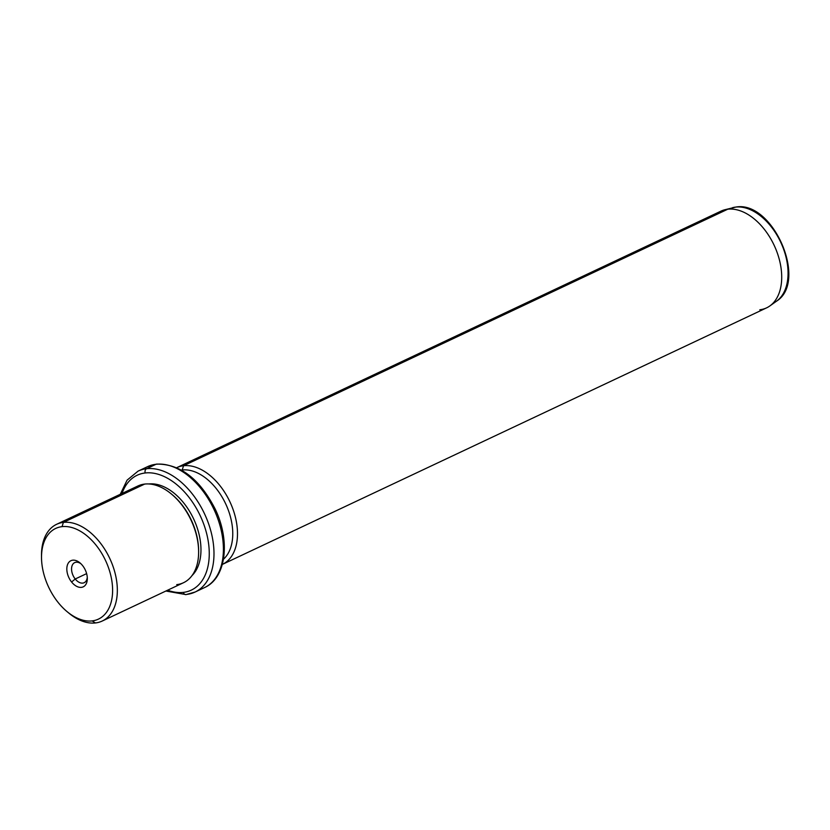 <?xml version="1.0" encoding="UTF-8"?>
<svg xmlns="http://www.w3.org/2000/svg" width="830" height="830" viewBox="0 0 830 830"><rect width="100%" height="100%" fill="white"/><g stroke="black" fill="none" stroke-linecap="round" stroke-linejoin="round"><path stroke-width="1.25" d="M75.219 578.998A11.112 6.962 64.8 0 1 74.69 562.615A11.112 6.962 64.8 0 1 80.873 563.695A11.112 6.962 -115.2 0 0 72.096 565.666A11.112 6.962 -115.2 0 0 75.219 578.998A11.112 6.962 -115.2 0 0 87.264 577.255A11.112 6.962 64.8 0 1 84.162 582.712A11.112 6.962 64.8 0 1 75.219 578.998L71.598 582.017A14.452 9.057 -115.2 0 0 85.729 584.631A14.452 9.057 -115.2 0 0 82.544 565.531A14.452 9.057 -115.2 0 0 68.402 562.927A14.452 9.057 -115.2 0 0 71.598 582.017L75.219 578.998L86.631 573.623L75.219 578.998M41.51 557.584L41.5 555.395A53.473 33.501 64.8 0 1 63.391 522.392A53.473 33.501 64.8 0 1 113.793 568.706A53.473 33.501 64.8 0 1 95.45 622.946L92.099 620.913A50.132 31.416 64.8 0 1 44.841 577.493A50.132 31.416 64.8 0 1 62.043 526.645A50.132 31.416 64.8 0 1 109.29 570.065A50.132 31.416 64.8 0 1 92.099 620.913L95.45 622.946A53.473 33.501 64.8 0 1 68.61 612.913L66.929 611.503A50.132 31.416 -115.2 0 0 92.099 620.913A50.132 31.416 -115.2 0 0 109.29 570.065A50.132 31.416 -115.2 0 0 62.043 526.645A50.132 31.416 -115.2 0 0 41.51 557.584A50.132 31.416 -115.2 0 0 66.929 611.503M56.627 524.301L137.905 485.986A53.473 33.501 64.8 0 1 144.679 484.077L63.391 522.392L62.043 526.645L63.391 522.392A53.473 33.501 -115.2 0 0 56.627 524.301A53.473 33.501 -115.2 0 0 41.521 556.515M67.759 612.187A53.473 33.501 -115.2 0 0 95.45 622.946A53.473 33.501 -115.2 0 0 102.225 621.037A53.473 33.501 -115.2 0 0 111.946 563.497A53.473 33.501 -115.2 0 0 63.391 522.392L144.679 484.077A53.473 33.501 64.8 0 1 193.224 525.183A53.473 33.501 64.8 0 1 183.503 582.722L102.225 621.037M176.738 584.631A53.473 33.501 -115.2 0 0 198.629 551.628A53.473 33.501 -115.2 0 0 171.519 494.109A53.473 33.501 -115.2 0 0 144.679 484.077A53.473 33.501 -115.2 0 0 132.126 489.99M171.519 494.109L172.36 494.805A51.802 32.463 64.8 0 1 198.619 550.529L198.629 551.628M148.881 483.963A51.802 32.463 64.8 0 1 193.597 518.843A51.802 32.463 64.8 0 1 192.052 575.543A51.802 32.463 -115.2 0 0 193.597 518.843A51.802 32.463 -115.2 0 0 148.881 483.963M198.619 551.068A51.802 32.463 -115.2 0 0 171.935 494.462M145.209 472.976A63.495 39.788 64.8 0 1 205.052 527.984A63.495 39.788 64.8 0 1 183.274 592.392A63.495 39.788 64.8 0 1 167.629 590.203A63.495 39.788 -115.2 0 0 183.274 592.392A63.495 39.788 -115.2 0 0 205.052 527.984A63.495 39.788 -115.2 0 0 145.209 472.976A3.341 2.552 -96.6 0 1 146.557 468.732A66.836 41.884 64.8 0 1 207.241 520.109A66.836 41.884 64.8 0 1 195.091 592.039A66.836 41.884 -115.2 0 0 207.241 520.109A66.836 41.884 -115.2 0 0 146.557 468.732A3.341 2.552 83.4 0 0 145.209 472.976A63.495 39.788 -115.2 0 0 122.031 493.466A63.495 39.788 64.8 0 1 145.209 472.976M186.013 594.602A3.341 2.552 -96.6 0 1 183.274 592.392A3.341 2.552 83.4 0 0 186.013 594.602A3.341 2.552 83.4 0 0 186.636 594.425A66.836 41.884 -115.2 0 0 195.091 592.039L186.013 594.602L165.886 591.022M195.091 592.039L204.522 587.588C226.445 577.939 230.501 540.423 215.063 508.811C199.563 478.744 180.079 463.846 156.6 464.105A3.341 2.552 83.4 0 0 155.978 464.281A3.341 2.552 -96.6 0 1 156.6 464.105L147.522 466.678A66.836 41.884 64.8 0 1 155.978 464.281A66.836 41.884 -115.2 0 0 147.522 466.678A66.836 41.884 -115.2 0 0 143.03 469.365A66.836 41.884 64.8 0 1 147.522 466.678L138.091 471.118A66.836 41.884 64.8 0 1 146.557 468.732L155.978 464.281A66.836 41.884 64.8 0 1 216.661 515.669A66.836 41.884 64.8 0 1 204.522 587.588A66.836 41.884 -115.2 0 0 216.661 515.669A66.836 41.884 -115.2 0 0 155.978 464.281L146.557 468.732A66.836 41.884 -115.2 0 0 138.091 471.118L127.073 480.165L120.288 494.286M181.469 470.102A50.132 31.416 64.8 0 1 182.195 469.998L181.708 470.237L182.195 469.998A50.132 31.416 64.8 0 1 225.874 504.256A50.132 31.416 64.8 0 1 223.478 559.223A50.132 31.416 -115.2 0 0 225.874 504.256A50.132 31.416 -115.2 0 0 182.195 469.998L183.544 465.744L182.195 469.998M176.728 467.684A53.473 33.501 64.8 0 1 183.544 465.744A53.473 33.501 64.8 0 1 232.11 506.891A53.473 33.501 64.8 0 1 222.326 564.421A53.473 33.501 -115.2 0 0 222.378 564.4A53.473 33.501 -115.2 0 0 232.089 506.85A53.473 33.501 -115.2 0 0 183.544 465.744A53.473 33.501 -115.2 0 0 176.78 467.664A53.473 33.501 -115.2 0 0 176.728 467.684M176.78 467.664L721 211.121A53.473 33.501 64.8 0 1 727.765 209.212L183.544 465.744L727.765 209.212A53.473 33.501 64.8 0 1 776.309 250.318A53.473 33.501 64.8 0 1 766.598 307.857L222.378 564.4M732.496 207.697A52 32.578 64.8 0 1 735.608 207.106L727.765 209.212A53.473 33.501 -115.2 0 0 724.569 209.814L735.888 207.054A3.341 2.552 83.4 0 0 735.608 207.106A52 32.578 64.8 0 1 781.684 244.362A52 32.578 64.8 0 1 776.548 301.166A52 32.578 -115.2 0 0 781.684 244.362A52 32.578 -115.2 0 0 735.608 207.106A52 32.578 -115.2 0 0 732.496 207.697M759.824 309.766A53.473 33.501 -115.2 0 0 769.877 305.928A53.473 33.501 -115.2 0 0 775.158 247.527A53.473 33.501 -115.2 0 0 727.765 209.212L735.608 207.106A3.341 2.552 -96.6 0 1 735.888 207.054C772.855 200.352 808.275 281.422 776.548 301.166L769.877 305.928M82.544 565.531A14.452 9.057 64.8 0 1 87.316 578.448A14.452 9.057 64.8 0 1 82.056 587.256A14.452 9.057 64.8 0 1 71.598 582.017A14.452 9.057 64.8 0 1 67.738 564.151A14.452 9.057 64.8 0 1 79.991 562.906A14.452 9.057 64.8 0 1 82.544 565.531"/></g></svg>

